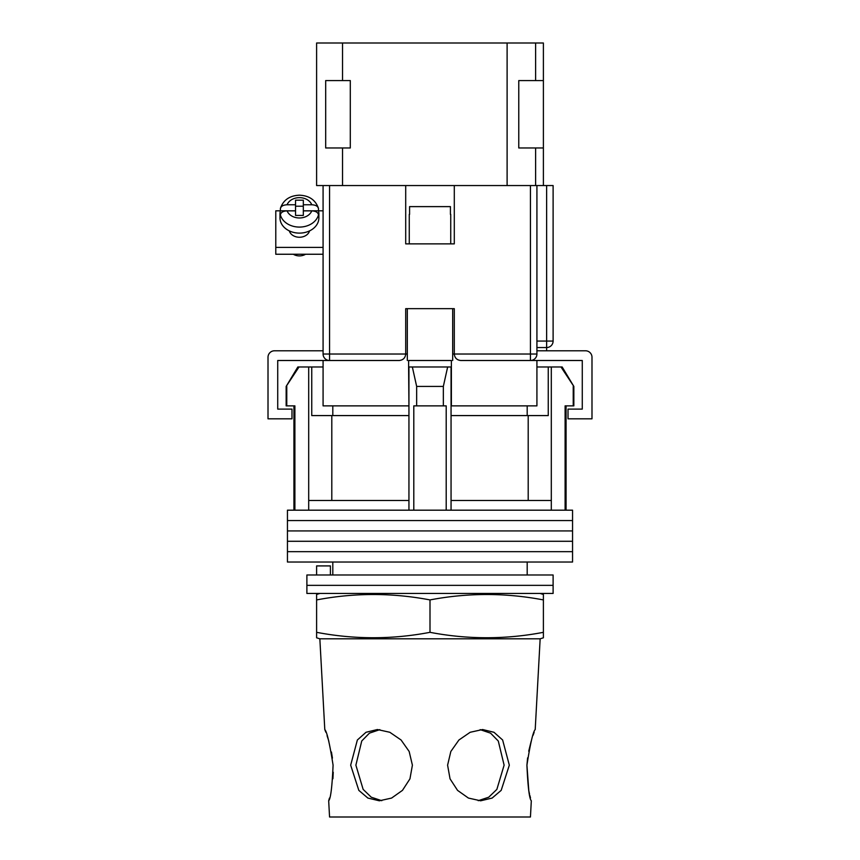 <?xml version="1.0" encoding="UTF-8"?>
<svg xmlns="http://www.w3.org/2000/svg" width="860" height="860" viewBox="0 0 860 860"><rect width="100%" height="100%" fill="white"/><g stroke="black" fill="none" stroke-linecap="round" stroke-linejoin="round"><path stroke-width="1.29" d="M572.556 520.558L287.444 520.558L287.444 510.184L572.556 510.184L572.556 520.558L287.444 520.558L287.444 530.921L572.556 530.921L572.556 520.558M572.556 541.284L287.444 541.284L287.444 530.921L572.556 530.921L572.556 541.284L287.444 541.284L287.444 551.658L572.556 551.658L572.556 541.284M572.556 562.021L287.444 562.021L287.444 551.658L572.556 551.658L572.556 562.021M286.767 386.419L286.767 405.866L286.154 405.866L286.154 386.419L299.011 366.983L308.697 366.983L308.697 500.466L408.941 500.466L408.941 510.184M562.171 366.983L573.846 386.419L560.989 366.983L562.171 366.983M332.809 405.866L332.809 415.584M527.191 574.985L527.191 562.021M332.809 574.985L332.809 562.021M566.073 405.866L566.073 510.184M286.767 405.866L294.894 405.866L294.894 510.184M413.8 510.184L413.8 405.866L446.2 405.866L446.2 510.184M573.233 386.419L573.233 405.866L565.106 405.866L565.106 510.184M308.697 366.983L311.75 366.983L311.75 415.584L408.941 415.584M451.059 415.584L548.25 415.584L548.25 366.983L560.989 366.983M308.697 500.466L308.697 510.184M416.659 405.866L416.659 386.419L412.348 366.983M408.941 366.983L408.941 500.466M451.059 366.983L451.059 500.466L551.303 500.466L551.303 510.184M451.059 500.466L451.059 510.184M447.651 366.983L443.341 386.419L416.659 386.419M443.341 405.866L443.341 386.419M551.303 366.983L551.303 500.466M528.201 500.466L528.201 415.584M331.799 500.466L331.799 415.584M536.919 366.983L548.25 366.983M311.75 366.983L323.081 366.983M286.154 386.419L297.829 366.983L299.011 366.983M573.233 405.866L573.846 405.866L573.846 386.419M553.109 585.348L306.891 585.348L306.891 574.985L553.109 574.985L553.109 585.348L306.891 585.348L306.891 593.454L553.109 593.454L553.109 585.348M316.609 574.985L316.609 565.912L330.401 565.912L330.401 574.985M407.317 360.501L407.317 308.665L452.683 308.665L452.683 360.501M405.694 354.288A6.482 6.482 0 0 0 405.705 354.03L405.705 308.665L454.295 308.665L454.295 354.03C454.714 357.932 456.875 360.093 460.777 360.501L536.919 360.501L536.919 405.866L451.059 405.866M408.941 405.866L408.618 366.983L451.382 366.983L451.382 360.501L408.618 360.501L408.618 366.983M399.491 360.501A6.482 6.482 0 0 1 399.223 360.501L323.081 360.501L323.081 405.866L408.618 405.866M451.382 405.866L451.382 366.983M536.919 360.501L582.274 360.501L582.274 409.102L568.019 409.102L568.019 418.82L591.992 418.82L591.992 357.265A6.482 6.482 0 0 0 585.509 350.783L536.919 350.783M323.081 360.501L277.726 360.501L277.726 409.102L291.981 409.102L291.981 418.82L268.008 418.82L268.008 357.265A6.482 6.482 0 0 1 274.49 350.783L323.081 350.783M409.263 214.387L409.263 243.875L450.737 243.875L450.737 214.387M450.425 214.387L450.425 206.615L409.575 206.615L409.575 214.387M289.315 230.878A10.363 8.127 0 0 0 299.43 237.252A10.363 8.127 0 0 0 309.557 230.878M323.081 254.248L275.781 254.248L275.781 210.829L280.381 210.829M311.793 210.861L303.322 210.861L303.322 215.441L295.55 215.441L295.55 210.861L287.068 210.861A12.964 10.17 0 0 0 299.43 217.978A12.964 10.17 0 0 0 311.793 210.861C315.813 211.065 318.039 212.409 318.479 214.882L318.479 216.892A19.436 15.243 0 0 0 318.877 213.839A19.436 15.243 0 0 0 318.479 210.797L323.081 210.829M275.781 247.411L323.081 247.411M287.068 204.766C283.058 204.97 280.822 206.303 280.392 208.786L280.467 208.152C283.413 199.928 289.734 195.607 299.43 195.188C309.138 195.607 315.459 199.928 318.394 208.152L318.479 208.786C318.05 206.314 315.824 204.97 311.793 204.766L303.322 204.766L303.322 200.186L295.55 200.186L295.55 204.766L287.068 204.766A12.964 10.17 0 0 1 299.43 197.65A12.964 10.17 0 0 1 311.793 204.766M305.569 254.248A10.04 7.88 180 0 1 299.43 255.893A10.04 7.88 180 0 1 293.303 254.248M295.55 204.766L295.55 210.797L280.392 210.797A19.436 15.243 0 0 0 279.994 213.839L279.994 217.859A19.436 15.243 0 0 0 299.43 233.114A19.436 15.243 0 0 0 318.877 217.859L318.877 213.839M303.322 204.766L303.322 210.797L318.479 210.797L318.479 208.786M279.994 213.839A19.436 15.243 0 0 0 280.392 216.892L280.392 214.882C280.822 212.409 283.048 211.065 287.068 210.861M280.392 210.797L280.392 208.786M303.322 206.217L295.55 206.217M329.563 185.556L329.563 360.501A6.482 6.482 0 0 1 323.081 354.03L323.081 185.556L405.705 185.556L405.705 243.875L454.295 243.875L454.295 185.556L536.919 185.556L536.919 354.03L530.437 354.03L530.437 185.556M454.295 185.556L405.705 185.556M536.919 185.556L553.109 185.556L553.109 341.065A6.482 6.482 0 0 1 546.637 347.548L536.919 347.548M530.437 360.501A6.482 6.482 0 0 0 536.919 354.03A6.482 6.482 0 0 1 530.437 360.501L530.437 354.03L454.295 354.03A6.482 6.482 0 0 0 454.306 354.288A6.482 6.482 0 0 1 454.295 354.03L452.683 354.03M399.223 360.501C403.125 360.093 405.286 357.932 405.705 354.03L407.317 354.03M333.078 765.163C329.681 743.524 326.918 731.645 324.79 729.527C326.929 731.666 329.692 743.545 333.078 765.163C332.143 786.825 330.681 798.714 328.681 800.8C330.681 798.703 332.143 786.825 333.078 765.163M319.845 638.808L540.155 638.808L543.391 637.797L543.391 632.326C505.594 639.539 467.797 639.539 430 632.326C392.203 639.539 354.406 639.539 316.609 632.326L316.609 637.797L319.845 638.808L324.79 729.527L325.822 732.204M327.069 735.698L328.38 739.75M328.531 740.256L328.842 741.298M331.433 751.995L332.422 758.111M381.786 800.692L371.262 797.209L363.135 789.372L355.889 765.163L361.748 740.976L369.445 733.139L379.851 729.635M412.402 765.163L409.156 751.457L401.072 739.987L389.816 732.279L377.4 729.527L366.016 732.279L357.362 740.008L350.676 765.163L358.824 790.372L367.887 798.069L379.335 800.8L391.59 798.069L402.469 790.361L409.951 778.837L412.402 765.163M480.149 729.635L490.576 733.161L498.284 741.019L504.111 765.163L496.865 789.383L488.727 797.209L478.214 800.692M509.324 765.163L502.627 739.987L493.973 732.279L482.6 729.527L470.173 732.279L458.917 740.008L450.833 751.479L447.598 765.163L450.049 778.848L457.552 790.372L468.431 798.069L480.665 800.8L492.124 798.069L501.187 790.361L509.324 765.163M528.814 790.824L526.922 765.163C527.857 786.825 529.319 798.714 531.319 800.8C529.319 798.703 527.857 786.825 526.922 765.163C530.319 743.524 533.082 731.645 535.21 729.527C533.071 731.666 530.308 743.545 526.922 765.163L527.61 757.864M528.717 751.21L531.147 741.352M533.071 735.311L534.146 732.301M319.845 593.454L316.609 594.464L316.609 599.925C354.406 592.712 392.203 592.712 430 599.925C467.797 592.712 505.594 592.712 543.391 599.925L543.391 594.464L540.155 593.454M530.48 797.843L529.878 795.521M529.556 794.21L528.836 790.91M329.455 798.069L328.681 800.8L329.563 817L530.437 817L531.319 800.8M333.239 772.237L332.917 778.751M430 632.326L430 599.925M316.609 632.326L316.609 599.925M543.391 632.326L543.391 599.925M543.391 185.556L543.391 43L535.619 43L535.619 80.582M535.619 147.974L535.619 185.556M507.11 185.556L507.11 43L342.527 43L342.527 80.582M342.527 147.974L342.527 185.556M342.527 43L316.609 43L316.609 185.556L323.081 185.556M507.11 43L535.619 43M543.391 80.582L518.774 80.582L518.774 147.974L543.391 147.974M325.682 147.974L325.682 80.582L350.3 80.582L350.3 147.974L325.682 147.974M318.479 214.882A19.436 15.243 180 0 1 299.43 227.083A19.436 15.243 180 0 1 280.392 214.882M323.081 354.03L405.705 354.03M536.919 341.065L546.637 341.065L546.637 185.556M546.637 350.783L546.637 341.065L553.109 341.065M293.927 405.866L293.927 510.184M527.191 405.866L527.191 415.584M280.467 208.152C283.413 199.928 289.734 195.607 299.43 195.188C309.138 195.607 315.459 199.928 318.394 208.152M535.21 729.527L540.155 638.808"/></g></svg>
